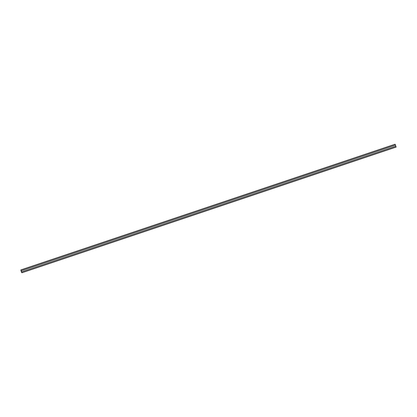 <?xml version="1.0" encoding="UTF-8"?>
<svg xmlns="http://www.w3.org/2000/svg" width="417" height="417" viewBox="0 0 417 417"><rect width="100%" height="100%" fill="white"/><g stroke="black" fill="none" stroke-linecap="round" stroke-linejoin="round"><path stroke-width="0.63" d="M20.85 269.908A2.153 0.495 -108.6 0 0 21.892 272.796L20.85 269.908L395.108 144.204L395.42 145.074M21.184 270.769L21.575 271.92L395.837 146.216L395.436 145.069L21.168 270.779L21.575 271.92L395.832 146.221L396.15 147.092L21.892 272.796M21.851 272.708L20.876 270.007A2.116 0.485 -108.6 0 0 21.851 272.708M20.881 270.018A2.116 0.485 -108.6 0 0 21.846 272.702M395.848 146.205L21.58 271.915L395.848 146.205"/></g></svg>
